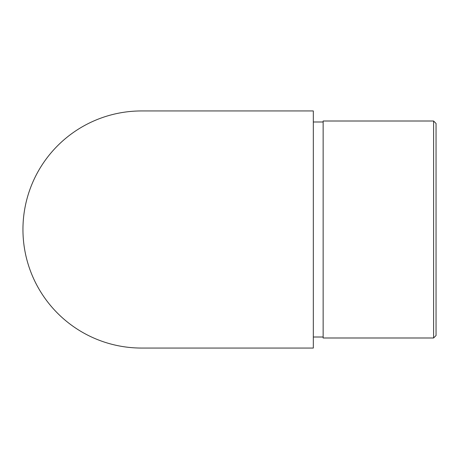 <?xml version="1.0" encoding="UTF-8"?>
<svg xmlns="http://www.w3.org/2000/svg" width="459" height="459" viewBox="0 0 459 459"><rect width="100%" height="100%" fill="white"/><g stroke="black" fill="none" stroke-linecap="round" stroke-linejoin="round"><path stroke-width="0.69" d="M313.325 229.5L313.325 348.054L141.504 348.054A118.554 118.554 0 0 0 141.51 348.054A118.554 118.554 0 0 1 22.95 229.5A118.554 118.554 0 0 1 141.504 110.946L313.325 110.946L313.325 229.5M433.594 121.01L436.05 123.465L436.05 335.535L433.594 337.99L433.594 121.01L323.142 121.01L323.142 337.99L433.594 337.99M323.142 121.991L313.325 121.991M323.142 337.009L313.325 337.009"/></g></svg>
